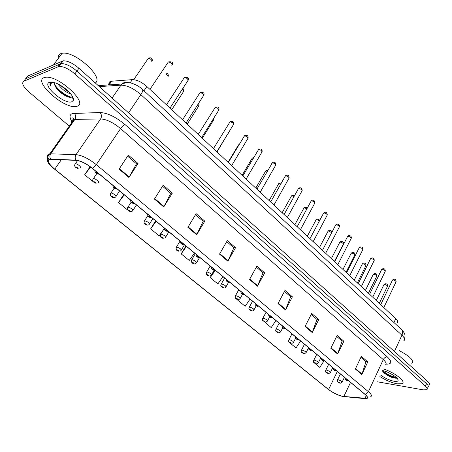 <?xml version="1.0" encoding="UTF-8"?>
<svg xmlns="http://www.w3.org/2000/svg" width="452" height="452" viewBox="0 0 452 452"><rect width="100%" height="100%" fill="white"/><g stroke="black" fill="none" stroke-linecap="round" stroke-linejoin="round"><path stroke-width="0.68" d="M108.909 84.202C108.746 82.631 109.424 81.648 110.96 81.264L132.329 79.642C136.809 79.693 141.657 81.987 146.872 86.524L395.749 318.66C397.896 320.756 398.319 322.236 397.014 323.084M397.11 383.827L402.082 383.68C406.681 381.957 394.726 372.437 383.426 368.956C394.726 372.437 406.681 381.957 402.082 383.68L397.11 383.827C391.494 382.691 385.759 380.279 379.906 376.584C385.759 380.279 391.494 382.691 397.11 383.827M76.987 106.254C89.208 103.762 58.331 74.885 45.471 77.292L44.014 77.659C32.979 81.586 64.269 109.226 76.083 106.463L76.987 106.254C89.208 103.762 58.331 74.885 45.471 77.292L44.014 77.659C32.979 81.586 64.269 109.226 76.083 106.463L76.987 106.254M342.622 396.342C337.712 395.104 333.039 392.828 328.598 389.511L54.765 169.178C48.341 163.63 46.793 160.341 50.121 159.307L76.145 160.381C80.851 160.935 86.247 163.601 92.338 168.381L364.939 394.342C367.397 396.455 367.99 397.805 366.713 398.387L342.622 396.342M342.786 396.477L365.092 398.658C368.448 398.783 368.465 397.359 365.143 394.381L92.502 168.353C86.253 163.454 80.722 160.72 75.902 160.149L50.601 159.07C46.262 159.686 47.601 163.065 54.624 169.206L328.412 389.477C332.966 392.873 337.751 395.206 342.786 396.477M388.946 375.64L384.68 373.42M73.427 99.293L72.992 99.203M377.488 381.816L423.253 389.861L426.711 389.76C427.773 389.115 427.343 387.906 425.428 386.144L426.49 383.703C428.406 385.471 428.829 386.686 427.761 387.336C428.829 386.686 428.406 385.471 426.49 383.703L76.885 71.077C70.834 66.003 65.574 63.512 61.093 63.608L25.674 78.688L24.549 80.185M425.428 386.144L74.846 73.902C68.777 68.828 63.512 66.331 59.037 66.416L23.73 81.287C21.38 83.111 23.131 86.677 28.979 91.988L69.309 126.131M187.885 227.356L196.123 213.655L204.801 221.147L196.688 234.803L187.885 227.356M154.448 199.072L163.172 185.196L172.342 193.117L163.754 206.943L154.448 199.072M119.074 169.138L128.323 155.098L138.024 163.477L128.922 177.472L119.074 169.138M277.997 303.591L284.997 290.404L292.416 296.811L285.511 309.948L277.997 303.591M305.055 326.485L311.711 313.473L318.767 319.57L312.208 332.531L305.055 326.485M330.807 348.272L337.135 335.435L343.859 341.237L337.621 354.035L330.807 348.272M355.345 369.03L361.368 356.362L367.787 361.899L361.843 374.522L355.345 369.03M219.525 254.126L227.322 240.594L235.548 247.696L227.864 261.183L219.525 254.126M249.521 279.505L256.905 266.143L264.714 272.884L257.437 286.195L249.521 279.505M155.629 220.847L150.652 228.865L159.132 235.808L162.788 230.746M123.769 194.439L118.52 202.552L127.447 209.864L127.639 209.604M90.14 166.681L84.648 174.811L94.123 182.444M238.215 299.642L237.859 300.286L245.17 306.275L250.041 299.105M264.33 321.671L271.2 327.587L275.901 320.541M289.387 342.48L296.054 347.944L300.591 341.006M313.609 361.82L313.434 362.176L319.807 367.391L323.965 360.922M185.902 245.939L181.173 253.86L189.235 260.465L194.479 253.052M214.372 270.392L210.208 277.641L217.881 283.924L222.932 276.635M264.714 272.884L262.917 272.822M256.346 267.155L263.002 272.895L257.437 286.195M235.548 247.696L233.786 247.707M226.734 241.622L233.865 247.775L227.864 261.183M367.787 361.899L365.894 361.617M360.916 357.323L365.99 361.696L361.843 374.522M343.859 341.237L341.989 341M336.655 336.407L342.079 341.079L337.621 354.035M318.767 319.57L316.914 319.383M311.208 314.456L317.005 319.462L312.208 332.531M292.416 296.811L290.591 296.681M284.466 291.404L290.676 296.761L285.511 309.948M138.024 163.477L136.425 163.748M127.622 156.16L136.481 163.805L128.922 177.472M172.342 193.117L170.681 193.286M162.511 186.247L170.749 193.349L163.754 206.943M204.801 221.147L203.084 221.231M195.501 214.689L203.157 221.294L196.688 234.803M210.208 277.641L215.248 270.403M237.859 300.286L238.294 299.648M313.434 362.176L313.626 361.871M181.173 253.86L186.473 246.413M150.652 228.865L156.16 221.288M118.52 202.552L124.255 194.84M84.648 174.811L90.586 167.014M58.381 90.502L62.749 93.677M72.789 98.378L73.303 98.502M383.155 371.725C387.488 374.522 391.918 376.482 396.432 377.601M428.818 384.923C429.88 384.262 429.462 383.042 427.558 381.268L78.919 68.258C72.885 63.184 67.63 60.698 63.15 60.811L27.612 76.094L25.674 78.688L61.093 63.608C65.574 63.512 70.834 66.003 76.885 71.077L426.49 383.703L427.558 381.268M392.308 374.589L388.584 372.646M380.618 375.047C384.872 378.177 389.392 380.262 394.178 381.29C396.856 381.708 398.172 381.313 398.122 380.104C398.11 377.573 388.873 371.866 382.68 370.572C387.437 374.685 392.116 377.109 396.715 377.872M382.855 371.606C385.55 374.488 389.115 376.612 393.556 377.991L396.901 378.07M411.834 363.594C414.314 360.628 410.1 356.306 399.195 350.616M396.302 378.318L394.46 377.94C390.025 376.561 386.048 374.296 382.539 371.137M95.327 82.987C104.401 77.512 74.501 50.398 62.065 53.308L60.506 53.76C58.703 54.619 57.952 56.195 58.251 58.483M70.687 93.824C66.06 92.53 61.839 89.264 58.031 84.032M69.015 91.942L67.455 91.129L60.511 85.349M54.545 82.654L54.901 85.564L54.635 82.682M51.601 82.128L51.274 82.236C49.957 82.806 49.624 84.015 50.285 85.857C50.375 84.095 51.262 82.891 52.941 82.253M71.811 101.762L73.286 100.412C75.241 96.57 63.574 85.292 54.811 82.739L49.415 82.343C41.46 85.027 64.591 104.875 71.811 101.762M54.901 85.564L54.991 85.784C56.895 89.507 60.195 92.739 64.896 95.462C67.58 96.92 69.648 97.542 71.105 97.316L72.326 96.508L73.286 100.412M50.285 85.857L50.466 82.772M72.879 97.265L72.518 97.282M71.546 97.191C66.777 96.53 57.794 90.016 54.539 84.281M73.055 97.7L72.642 97.779M69.405 97.259L65.732 95.564C61.794 93.349 58.364 90.4 55.443 86.716M68.02 90.954L61.523 85.953M393.946 322.513L395.749 318.66M143.996 90.79L146.872 86.524M130.103 82.891L132.329 79.642M109.101 84.891L111.706 81.157M328.598 389.511L337.328 371.459M71.602 121.192C69.297 117.141 69.568 114.588 72.416 113.537L100.039 112.514C107.514 112.927 115.848 116.949 125.046 124.582L387.296 356.894C392.144 361.594 391.94 364.018 386.686 364.165L386.081 364.142M50.601 159.07C49.618 157.262 49.658 155.494 50.72 153.776L74.862 119.413L73.382 119.616C71.84 120.102 71.235 121.204 71.563 122.921M344.91 396.754L344.017 396.67M74.371 120.113L73.693 119.091M92.502 168.353L96.304 164.641L368.408 391.686L365.143 394.381M75.902 160.149C74.908 158.268 74.953 156.432 76.038 154.64C81.931 155.296 88.688 158.624 96.304 164.641L120.582 128.571C113.237 122.503 106.582 119.283 100.621 118.916L74.862 119.413C76.089 117.249 75.891 115.198 74.269 113.254M385.228 365.052C386.884 364.131 386.234 362.318 383.279 359.606L368.408 391.686C371.459 394.325 372.188 396.02 370.595 396.766M48.906 159.319C46.838 156.042 47.155 154.2 49.856 153.799L76.038 154.64L100.621 118.916C101.87 116.667 101.677 114.531 100.039 112.514M23.73 81.287L25.674 78.688M74.846 73.902L78.919 68.258M57.946 66.693L62.054 61.099M387.296 356.894C385.635 356.86 384.296 357.764 383.279 359.606L120.582 128.571C122.113 126.453 123.605 125.119 125.046 124.582M386.686 364.165L386.132 363.849M54.765 169.178L61.314 159.742M343.825 396.528L350.532 382.403M364.888 398.511L366.256 395.568M249.775 279.053L257.657 285.726M278.234 303.145L285.72 309.484M305.281 326.045L312.405 332.079M331.022 347.837L337.808 353.583M355.549 368.606L362.018 374.075M219.791 253.668L228.107 260.708M188.162 226.893L196.942 234.322M154.742 198.603L164.025 206.462M119.384 168.664L129.215 176.986M403.642 340.904C405.337 339.836 404.766 337.938 401.924 335.203L394.421 351.52M401.438 329.463L401.602 329.61C402.822 330.966 402.93 332.83 401.924 335.203L140.866 94.609C133.673 88.422 127.04 85.27 120.978 85.151L112.085 98.039M98.27 85.631L121.933 84.015L120.978 85.151L99.344 86.598M142.425 89.338L142.516 89.423C143.12 90.27 142.572 91.999 140.866 94.609L128.566 112.836M404.58 339.051C404.998 335.61 406.054 334.52 401.602 329.61L142.516 89.423C139.696 86.733 136.125 84.682 131.809 83.258C129.086 82.253 125.792 82.507 121.933 84.015C123.882 82.247 126.057 81.812 128.453 82.705M379.307 303.32L387.341 286.551C387.511 285.658 386.567 284.963 384.511 284.455L383.821 284.873M337.435 380.03L338.22 379.753C340.819 380.624 342.079 381.488 342.011 382.341L340.339 383.211M339.588 382.997C340 382.855 339.65 382.567 338.537 382.138C338.13 382.285 338.48 382.567 339.588 382.997M383.821 307.535L395.946 282.054C396.144 281.133 395.178 280.415 393.059 279.907L392.336 280.353M346.368 379.816C345.933 379.968 346.288 380.262 347.435 380.697C347.865 380.544 347.515 380.251 346.368 379.816M368.453 293.201L376.663 276.358C376.849 275.438 375.894 274.72 373.81 274.217L373.132 274.647M325.683 370.374L326.446 370.081C329.084 370.962 330.361 371.843 330.282 372.725L328.655 373.589M327.847 373.375C328.242 373.216 327.886 372.923 326.773 372.493C326.372 372.657 326.734 372.951 327.847 373.375M357.368 282.862L365.753 265.94C365.95 264.991 364.99 264.256 362.866 263.748L362.205 264.2M313.66 360.498L314.4 360.187C317.084 361.075 318.377 361.973 318.281 362.883L316.699 363.747M315.829 363.527C316.219 363.351 315.852 363.052 314.733 362.628C314.349 362.803 314.716 363.103 315.829 363.527M346.029 272.285L354.594 255.295C354.814 254.312 353.848 253.561 351.684 253.052L351.04 253.515M301.354 350.39L302.077 350.057C304.801 350.955 306.111 351.871 305.998 352.814L304.478 353.673M303.541 353.453C303.913 353.261 303.535 352.955 302.416 352.532C302.043 352.724 302.416 353.035 303.541 353.453M334.435 261.471L343.192 244.413C343.43 243.396 342.452 242.628 340.254 242.114L339.621 242.594M288.755 340.045L289.455 339.695C292.229 340.599 293.551 341.537 293.427 342.514L291.969 343.362M290.952 343.141C291.314 342.932 290.93 342.616 289.805 342.198C289.444 342.407 289.828 342.723 290.952 343.141M372.714 297.173L385.104 271.567C385.319 270.607 384.347 269.878 382.194 269.364L381.482 269.827M334.39 369.9C333.971 370.064 334.339 370.369 335.486 370.804C335.904 370.634 335.542 370.335 334.39 369.9M361.346 286.574L374.019 260.844C374.25 259.855 373.273 259.103 371.081 258.589L370.386 259.069M322.135 359.747C321.728 359.933 322.101 360.244 323.253 360.673C323.66 360.487 323.287 360.182 322.135 359.747M349.718 275.726L362.685 249.877C362.933 248.854 361.945 248.08 359.713 247.566L359.035 248.063M309.58 349.351C309.191 349.554 309.569 349.871 310.727 350.3C311.123 350.102 310.739 349.786 309.58 349.351M385.251 373.386L395.217 377.618M63.195 94.44L65.433 95.751M72.891 98.79L73.382 98.903M331.683 232.673L328.564 230.927L327.943 231.418M275.861 329.452L276.539 329.079C279.359 329.994 280.698 330.954 280.556 331.96L279.166 332.796M278.07 332.582C278.415 332.356 278.025 332.034 276.895 331.615C276.551 331.847 276.94 332.169 278.07 332.582M319.474 220.836L316.603 219.48L315.999 219.994M262.652 318.598L263.307 318.208C266.171 319.129 267.527 320.112 267.375 321.157L266.058 321.977M264.878 321.767C265.205 321.525 264.804 321.191 263.669 320.779C263.341 321.027 263.748 321.361 264.878 321.767M306.919 208.807L304.365 207.773L303.778 208.299M249.12 307.479L249.753 307.072C252.668 308.004 254.041 309.01 253.871 310.095L252.645 310.886M251.357 310.693C251.674 310.422 251.261 310.089 250.125 309.676C249.815 309.948 250.227 310.287 251.357 310.693M337.819 264.629L351.085 238.656C351.357 237.599 350.356 236.808 348.091 236.289L347.424 236.808M296.727 338.706C296.348 338.932 296.738 339.254 297.896 339.678C298.28 339.458 297.885 339.136 296.727 338.706M325.643 253.273L339.215 227.181C339.508 226.085 338.497 225.277 336.192 224.751L335.542 225.288M283.551 327.802C283.189 328.045 283.59 328.372 284.754 328.796C285.122 328.559 284.72 328.225 283.551 327.802M313.174 241.645L327.067 215.434C327.384 214.299 326.367 213.468 324.016 212.943L323.383 213.491M270.053 316.626C269.708 316.886 270.121 317.225 271.285 317.643C271.635 317.383 271.223 317.044 270.053 316.626M294.037 196.541L291.839 195.789L291.269 196.326M235.249 296.083L235.859 295.659C238.825 296.602 240.221 297.631 240.035 298.755L238.899 299.518M237.509 299.337C237.803 299.049 237.379 298.704 236.238 298.303C235.95 298.591 236.368 298.936 237.509 299.337M280.811 184.015L279.014 183.518L278.46 184.071M221.034 284.404L221.621 283.958C224.638 284.913 226.051 285.969 225.847 287.133L224.819 287.856M223.311 287.704C223.582 287.393 223.152 287.037 222.011 286.636C221.734 286.952 222.169 287.302 223.311 287.704M267.228 171.223L265.883 170.958L265.347 171.523M206.457 272.42L207.016 271.963C210.09 272.929 211.519 274.014 211.304 275.217L210.389 275.889M208.751 275.771C209.005 275.438 208.558 275.076 207.417 274.68C207.163 275.014 207.604 275.375 208.751 275.771M253.267 158.166L252.222 158.138L251.911 158.663M191.507 260.132L192.038 259.657C195.168 260.635 196.62 261.748 196.388 262.996L195.592 263.612M193.812 263.533C194.049 263.177 193.597 262.804 192.45 262.414C192.213 262.77 192.671 263.143 193.812 263.533M238.876 144.877L238.147 145.487M176.161 247.521L176.67 247.029C179.856 248.018 181.325 249.159 181.088 250.464L180.416 251.001M178.495 250.973C178.704 250.594 178.241 250.21 177.088 249.826C176.879 250.21 177.348 250.594 178.495 250.973M300.411 229.735L314.632 203.411C314.965 202.236 313.937 201.383 311.547 200.852L310.931 201.417M256.216 305.162C255.888 305.445 256.312 305.795 257.482 306.213C257.809 305.931 257.391 305.58 256.216 305.162M287.331 217.536L301.896 191.094C302.252 189.88 301.213 189.004 298.778 188.467L298.179 189.055M242.029 293.416C241.718 293.721 242.148 294.077 243.323 294.489C243.634 294.184 243.204 293.823 242.029 293.416M273.929 205.033L288.851 178.483C289.229 177.224 288.178 176.32 285.698 175.783L285.116 176.382M227.469 281.359C227.181 281.686 227.622 282.054 228.797 282.46C229.091 282.133 228.65 281.765 227.469 281.359M260.194 192.224L275.483 165.562C275.884 164.257 274.822 163.33 272.296 162.782L271.731 163.398M212.53 268.991C212.265 269.347 212.717 269.72 213.898 270.121C214.169 269.771 213.717 269.392 212.53 268.991M246.108 179.088L261.776 152.318C262.205 150.962 261.132 150.007 258.555 149.459L258.013 150.087M197.202 256.295C196.953 256.674 197.417 257.058 198.603 257.454C198.852 257.075 198.383 256.691 197.202 256.295M216.994 151.928L228.034 133.476M160.415 234.577L160.895 234.068C164.138 235.068 165.63 236.243 165.381 237.594L164.844 238.051M162.765 238.085C162.957 237.679 162.477 237.283 161.324 236.904C161.138 237.317 161.618 237.707 162.765 238.085M202.287 138.21L213.316 120.52L213.22 119.051M144.702 220.762C147.996 221.774 149.516 222.983 149.256 224.384L148.855 224.746C146.601 225.938 142.679 223.887 144.583 220.774L144.702 220.762M146.617 224.853C146.781 224.418 146.29 224.011 145.137 223.644C144.973 224.079 145.471 224.48 146.617 224.853M144.244 221.282L147.764 215.706M187.201 124.142L198.501 106.395C199.14 106.039 198.953 105.367 197.936 104.384M128.063 207.095C131.419 208.118 132.961 209.361 132.696 210.824L132.436 211.067C129.786 212.491 126.108 210.174 127.995 207.101L128.063 207.095M130.035 211.259C130.17 210.796 129.667 210.383 128.515 210.016C128.374 210.485 128.882 210.898 130.035 211.259M127.633 207.626L131.136 202.191M171.72 109.7L183.309 91.909C184.043 91.4 183.676 90.564 182.196 89.406M110.972 193.049C112.729 192.733 117.61 196.716 115.684 196.886L115.565 196.999C114.277 198.66 108.576 196.699 110.943 193.055L110.972 193.049M112.994 197.298C113.107 196.801 112.582 196.371 111.429 196.015C111.322 196.513 111.842 196.942 112.994 197.298M110.565 193.592L114.141 188.173M167.726 77.038C168.511 76.331 167.941 75.348 166.003 74.094M93.022 179.161L93.417 178.613C95.191 178.269 100.18 182.399 98.203 182.563M95.479 182.941C95.558 182.416 95.027 181.975 93.875 181.625C93.79 182.156 94.327 182.591 95.479 182.941M151.759 61.76C152.205 60.122 151.053 58.992 148.301 58.381L147.86 59.02M74.981 164.325L75.394 163.76C77.185 163.432 82.179 167.613 80.27 167.828M77.467 168.184C77.518 167.619 76.97 167.172 75.817 166.828L77.467 168.184M231.667 165.618L247.73 138.741C248.182 137.335 247.097 136.357 244.47 135.798L243.944 136.442M181.455 243.261C181.229 243.662 181.71 244.063 182.896 244.447C183.122 244.046 182.642 243.651 181.455 243.261M216.847 151.793L233.322 124.814C233.797 123.356 232.695 122.351 230.023 121.791L229.52 122.441M165.285 229.865C165.082 230.3 165.579 230.706 166.76 231.091C166.963 230.656 166.472 230.249 165.285 229.865M201.643 137.611L218.542 110.531C219.039 109.017 217.92 107.977 215.203 107.412L214.717 108.073M148.668 216.107C148.493 216.57 148.996 216.988 150.183 217.367C150.363 216.903 149.855 216.48 148.668 216.107M186.032 123.051L203.372 95.869C203.892 94.304 202.762 93.231 199.987 92.66L199.524 93.327M131.583 201.959C131.436 202.456 131.956 202.886 133.148 203.253C133.295 202.762 132.775 202.332 131.583 201.959M169.997 108.096L187.8 80.823C188.337 79.19 187.196 78.089 184.365 77.512L183.924 78.185M114.017 187.416C113.898 187.942 114.435 188.382 115.622 188.744C115.746 188.218 115.209 187.772 114.017 187.416M171.839 65.359C172.365 63.687 171.206 62.545 168.364 61.941L167.901 62.625M95.943 172.449C95.858 173.009 96.406 173.466 97.598 173.817C97.688 173.257 97.135 172.8 95.943 172.449M108.395 84.942L110.96 81.264M72.557 121.503C70.761 115.893 73.309 118.577 73.292 118.413L73.975 119.486L49.856 153.799C45.364 158.714 46.935 163.839 54.568 169.161M328.677 389.68L328.389 389.46M54.613 169.195L328.305 389.392M59.037 66.416L63.15 60.811M366.713 398.387L367.306 397.116M387.494 286.246C387.72 284.523 386.957 283.692 385.206 283.766L383.974 284.551L376.29 300.512M344.413 377.33L342.153 382.053M340.362 373.973L337.582 379.753C336.983 382.206 337.288 381.595 339.819 383.143M380.725 304.648L392.505 280.008L393.748 279.206C395.302 279.042 396.088 279.878 396.116 281.732M345.136 377.928C344.627 379.025 345.469 379.996 347.667 380.844M348.221 380.917L348.684 380.872M376.827 276.042C377.104 274.307 376.324 273.477 374.482 273.539L373.296 274.307L365.431 290.382M332.745 367.662L330.429 372.42M328.677 364.284L325.835 370.081C325.22 372.55 325.474 371.934 328.09 373.527M365.928 265.606C366.25 263.861 365.442 263.024 363.521 263.087L362.38 263.844L354.323 280.02M320.813 357.769L318.44 362.56M316.722 354.374L313.824 360.193C313.196 362.702 313.383 362.035 316.084 363.685M354.786 254.945C355.159 253.193 354.334 252.346 352.311 252.408L351.227 253.143L342.972 269.432M308.343 348.17L306.168 352.481M304.484 344.232L301.529 350.068C300.851 352.549 301.066 351.972 303.806 353.617M343.396 244.046C343.819 242.278 342.972 241.424 340.853 241.487L339.819 242.204L331.361 258.606M295.67 338.136L293.608 342.158M291.964 333.853L288.941 339.706C288.263 342.226 288.382 341.593 291.235 343.317M369.595 294.269L381.663 269.465L382.861 268.686C384.516 268.533 385.324 269.375 385.285 271.223M333.169 368.013C332.644 369.103 333.497 370.086 335.729 370.956M336.328 371.024L336.751 370.979M358.216 283.653L370.578 258.685L371.719 257.922C373.459 257.764 374.29 258.617 374.211 260.482M320.926 357.86C320.366 358.928 321.231 359.922 323.513 360.837M324.163 360.894L324.53 360.849M346.577 272.793L359.238 247.662L360.329 246.922C362.159 246.752 363.012 247.611 362.888 249.498M308.383 347.464C307.806 348.526 308.676 349.532 310.999 350.469M311.711 350.526L312.016 350.481M397.653 378.996L398.122 380.104M393.556 377.991L394.46 377.94M62.065 53.308L53.607 64.777M64.896 95.462L65.732 95.564M68.297 91.219L67.455 91.129M331.881 232.294C331.695 230.814 330.774 230.158 329.129 230.328L328.158 231.012L319.485 247.526M282.794 327.677L280.748 331.593M279.144 323.225L276.059 329.096C275.347 331.598 275.432 331.022 278.37 332.762M319.841 220.135L317.129 218.909L316.225 219.565L307.337 236.193M269.658 316.869L267.578 320.773M266.013 312.343L262.866 318.225C262.132 320.756 262.171 320.169 265.188 321.96M307.377 207.971L304.857 207.231L304.021 207.852L294.902 224.593M256.233 305.733L254.092 309.688M252.561 301.196L249.346 307.089C248.301 309.518 249.092 309.383 251.691 310.891M334.661 261.68L347.639 236.385L348.673 235.667C350.611 235.492 351.486 236.362 351.3 238.26M295.535 336.813C295.303 338.316 296.184 339.328 298.184 339.859M322.462 250.306L335.774 224.842L336.74 224.152C338.797 223.983 339.701 224.853 339.446 226.768M282.376 325.909C281.743 326.932 282.636 327.954 285.059 328.983M309.976 238.662L323.626 213.028L324.525 212.372C326.05 211.818 326.982 212.7 327.316 214.999M268.883 314.728C268.347 315.841 269.251 316.875 271.607 317.841M294.534 195.637L292.286 195.281L291.529 195.863L282.167 212.722M242.504 294.28L240.266 298.331M238.775 289.766L235.492 295.681C234.797 297.891 235.588 299.184 237.859 299.552M281.325 183.105L279.421 183.049L278.737 183.591L269.132 200.558M228.463 282.489L226.096 286.692M224.644 278.053L221.294 283.98C220.101 286.404 221.079 286.472 223.678 287.924M267.725 170.353L266.239 170.528L265.64 171.02L255.775 188.105M214.112 270.33L211.57 274.76M210.157 266.047L206.728 271.985C205.965 274.285 206.773 275.624 209.146 276.008M253.696 157.426L252.222 158.138L242.097 175.342M199.428 257.809L196.671 262.522M195.298 253.73L191.795 259.674C190.993 262.013 191.806 263.38 194.236 263.782M239.142 144.442L238.475 144.945L228.074 162.262M184.489 244.769L181.382 249.967M180.049 241.091L176.466 247.046C175.63 249.431 176.455 250.826 178.941 251.239M297.19 226.729L311.196 200.937L312.021 200.315C313.694 199.761 314.654 200.643 314.897 202.959M255.058 303.264C254.945 304.908 255.866 305.959 257.821 306.416M284.088 214.508L298.461 188.546L299.207 187.97C301.032 187.41 302.021 188.292 302.179 190.625M240.876 291.512C240.769 293.173 241.701 294.241 243.684 294.704M270.663 201.987L285.415 175.856L286.082 175.325C288.031 174.732 289.054 175.619 289.15 177.992M226.333 279.455C226.22 281.138 227.17 282.217 229.181 282.692M256.9 189.151L272.629 162.375C274.895 161.861 275.952 162.754 275.799 165.048M211.406 267.081C211.276 268.765 212.242 269.861 214.304 270.364M242.786 175.986L258.838 149.103C261.228 148.538 262.318 149.431 262.115 151.787M196.083 254.38C195.959 256.086 196.942 257.199 199.038 257.713M228.102 133.769L228.283 133.074M168.89 231.842L165.692 237.08M164.121 228.565L160.737 234.085C159.901 236.554 160.737 237.978 163.251 238.368M213.677 119.978L213.694 118.3M152.878 218.57L149.589 223.853M198.886 105.836C199.213 104.661 199.089 103.881 198.501 103.502M136.436 204.942L133.046 210.276M183.71 91.332C184.117 89.942 183.811 88.999 182.794 88.49M119.548 190.942L116.051 196.321M166.573 73.235C168.121 73.902 168.641 74.97 168.133 76.45M96.728 173.664L93.361 178.676C91.276 181.444 94.7 182.84 96.129 183.303M133.724 79.671L148.301 58.381C151.719 56.568 152.731 59.619 152.149 61.173M77.586 160.562L75.201 163.98C73.309 166.545 76.704 168.195 78.179 168.568M228.305 162.483L244.701 135.504C247.233 134.899 248.363 135.798 248.086 138.188M180.348 241.334C180.241 243.08 181.246 244.21 183.359 244.724M213.451 148.629L230.198 121.554C232.837 120.876 234.006 121.774 233.701 124.243M164.183 227.938C164.116 229.735 165.144 230.887 167.263 231.384M198.202 134.402L215.316 107.248C218.141 106.525 219.35 107.418 218.937 109.938M147.572 214.169C147.759 216.531 149.143 217.678 151.719 217.61M182.546 119.803L200.05 92.57C203.457 92.101 204.705 92.999 203.79 95.259M130.498 200.016C130.634 202.377 132.04 203.541 134.719 203.513M166.466 104.802L184.371 77.501C187.936 76.976 189.224 77.874 188.235 80.196M112.938 185.461C113.158 187.902 114.588 189.089 117.232 189.021M98.282 174.195C95.96 173.63 94.824 172.393 94.869 170.483M172.268 64.726C173.297 62.399 171.997 61.472 168.364 61.941L149.94 89.383"/></g></svg>
